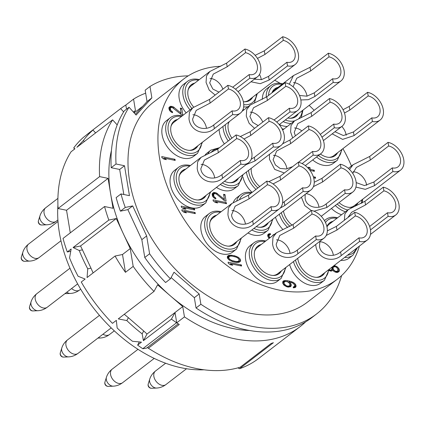 <?xml version="1.0" encoding="UTF-8"?>
<svg xmlns="http://www.w3.org/2000/svg" width="425" height="425" viewBox="0 0 425 425"><rect width="100%" height="100%" fill="white"/><g stroke="black" fill="none" stroke-linecap="round" stroke-linejoin="round"><path stroke-width="0.64" d="M238.106 367.965L239.53 368.703A3.32 2.258 52.5 0 0 239.588 368.682L273.392 342.715A141.111 95.875 52.5 0 1 273.339 342.731A141.111 95.875 -127.5 0 1 271.129 343.453L240.215 367.195A141.111 95.875 -127.5 0 1 148.367 348.245L147.379 347.507M184.455 316.891L176.731 322.825L175.02 312.513L171.424 319.138L143.411 340.659L147.008 334.034L182.75 306.574L184.455 316.891A141.111 95.875 52.5 0 0 300.135 326.607L258.597 358.514A141.111 95.875 -127.5 0 1 239.588 368.682M90.004 132.143L86.859 134.608M117.188 124.902L112.614 119.855A141.111 95.875 -127.5 0 0 99.604 176.614L58.066 208.521A141.111 95.875 -127.5 0 1 71.081 151.762L74.943 148.798L73.722 147.932A141.111 95.875 -127.5 0 1 83.327 137.456L90.7 131.612M112.614 119.855L76.877 147.31L83.38 140.51L84.341 141.573M92.629 130.13L92.985 130.034A141.111 95.875 52.5 0 0 83.38 140.51M92.655 130.108L120.642 108.609L123.617 111.892M145.653 93.187A141.111 95.875 52.5 0 0 133.567 99.089L125.837 105.028A141.111 95.875 52.5 0 0 120.642 108.609M300.135 326.607A141.111 95.875 52.5 0 0 305.681 321.826M148.367 348.245L179.276 324.498A141.111 95.875 -127.5 0 1 176.731 322.825L176.662 322.777A3.32 2.258 -127.5 0 1 176.598 322.74L142.789 348.707A141.111 95.875 -127.5 0 1 137.615 345.111L139.331 341.95M73.722 147.932L74.683 148.994M58.066 208.521L66.544 210.269L70.284 232.863M66.544 210.269L108.078 178.362L113.034 208.282L104.555 206.534L63.022 238.441A141.111 95.875 -127.5 0 0 67.293 251.977L70.736 251.265M99.604 176.614L108.078 178.362M143.411 340.659L142.147 333.848A141.111 95.875 52.5 0 1 126.815 320.578L118.262 318.893L154.004 291.433A141.111 95.875 -127.5 0 1 133.184 266.39L125.455 272.324A141.111 95.875 52.5 0 1 115.069 256.041L87.056 277.562L87.741 268.828L90.971 268.159L82.45 249.842L79.225 250.511A141.111 95.875 52.5 0 0 87.741 268.828M79.225 250.511L73.089 247.525L108.827 220.07A141.111 95.875 -127.5 0 1 104.555 206.534M137.615 345.111L141.477 342.141L132.488 341.27A141.111 95.875 -127.5 0 1 117.157 327.994L116.333 320.376L112.466 323.345A141.111 95.875 -127.5 0 1 81.26 282.014L85.127 279.05L78.083 276.25A141.111 95.875 -127.5 0 1 69.562 257.933L71.156 249.008L67.293 251.977M171.424 319.138A141.111 95.875 52.5 0 0 176.598 322.74M154.004 291.433L157.601 284.808L182.75 306.574M111.44 150.492A129.492 87.98 -127.5 0 0 110.553 193.322A129.492 87.98 52.5 0 0 123.25 233.548A129.492 87.98 52.5 0 0 170.175 295.694A129.492 87.98 52.5 0 0 249.73 330.512M188.217 75.868A141.111 95.875 52.5 0 0 149.988 86.477L151.874 97.877L136.122 115.058L129.041 107.238A141.111 95.875 52.5 0 0 116.025 163.997L124.498 165.745L129.455 195.665L120.976 193.917A141.111 95.875 -127.5 0 0 125.253 207.453L132.685 205.913L146.657 235.949L149.605 253.773A141.111 95.875 -127.5 0 0 170.425 278.821L174.022 272.197L199.171 293.962L200.876 304.273A141.111 95.875 52.5 0 0 316.556 313.99A141.111 95.875 52.5 0 0 341.626 275.559M153.728 102.032A126.172 85.723 52.5 0 0 129.636 181.252A126.172 85.723 -127.5 0 0 203.012 292.772A126.172 85.723 -127.5 0 0 307.45 302.143L337.397 279.14A126.172 85.723 -127.5 0 1 232.953 269.769A126.172 85.723 -127.5 0 1 159.577 158.249A126.172 85.723 52.5 0 1 183.669 79.029L153.728 102.032M200.876 304.273L196.047 307.982A141.111 95.875 -127.5 0 0 311.727 317.703L316.556 313.99M171.11 277.562L194.342 297.67L196.047 307.982M134.162 112.896A129.492 87.98 -127.5 0 1 135.283 112.014L142.731 106.293M116.025 163.997L111.196 167.705L119.669 169.458L123.818 194.501M149.988 86.477L145.159 90.185L147.045 101.586L135.41 114.277M111.196 167.705A141.111 95.875 -127.5 0 1 124.206 110.952L129.041 107.238M119.669 169.458L124.498 165.745M147.045 101.586L151.874 97.877M133.567 99.089L135.453 110.495L133.705 112.397M117.401 124.36L116.987 124.679M133.407 112.062L135.453 110.495M92.985 130.034L95.604 132.924M125.837 105.028L126.522 109.172M120.976 193.917L116.147 197.625A141.111 95.875 -127.5 0 0 120.418 211.167L127.856 209.621L141.828 239.663L146.657 235.949M125.253 207.453L120.418 211.167M127.856 209.621L132.685 205.913M141.828 239.663L144.776 257.486L149.605 253.773M170.425 278.821L165.596 282.529A141.111 95.875 -127.5 0 1 144.776 257.486M194.342 297.67L199.171 293.962M73.089 247.525L80.527 245.985L116.264 218.53L130.236 248.567L133.184 266.39M125.455 272.324L122.506 254.501L130.236 248.567M122.506 254.501L115.069 256.041M93.102 272.919L90.971 268.159M80.527 245.985L82.45 249.842M108.827 220.07L116.264 218.53M351.459 165.978A126.172 85.723 52.5 0 0 342.917 148.638M314.165 110.309A126.172 85.723 52.5 0 0 309.15 105.373M280.075 83.289A126.172 85.723 52.5 0 0 274.688 80.251M220.788 66.279A126.172 85.723 52.5 0 0 183.669 79.029M359.433 246.064A126.172 85.723 -127.5 0 1 337.397 279.14M197.561 153.313L193.699 156.283A22.413 15.226 -127.5 0 1 183.308 158.212A22.413 15.226 -127.5 0 1 164.167 141.461A22.413 15.226 -127.5 0 1 166.393 120.737L170.255 117.767A22.413 15.226 52.5 0 0 168.029 138.492A22.413 15.226 52.5 0 0 187.17 155.247A22.413 15.226 52.5 0 0 197.561 153.313L202.449 142.237M186.171 112.869A22.413 15.226 -127.5 0 1 183.478 84.437L187.34 81.473A22.413 15.226 52.5 0 0 190.039 109.9M244.237 109.655A22.413 15.226 -127.5 0 1 242.866 109.878M287.332 126.438A22.413 15.226 -127.5 0 1 283.836 126.098A22.413 15.226 -127.5 0 1 279.315 124.578M262.347 99.365A22.413 15.226 -127.5 0 1 266.921 88.618L270.783 85.653A22.413 15.226 52.5 0 0 266.236 97.219M316.545 156.99A22.413 15.226 52.5 0 0 326.889 162.228A22.413 15.226 52.5 0 0 337.28 160.299L333.418 163.264A22.413 15.226 -127.5 0 1 323.027 165.197A22.413 15.226 -127.5 0 1 312.678 159.959M341.583 214.731A22.413 15.226 -127.5 0 1 331.431 208.462M344.686 257.396A22.413 15.226 52.5 0 0 352.989 255.165L349.122 258.134A22.413 15.226 -127.5 0 1 340.823 260.366M293.473 261.598A22.413 15.226 52.5 0 0 314.038 282.216A22.413 15.226 52.5 0 0 324.429 280.288L320.567 283.252A22.413 15.226 -127.5 0 1 310.176 285.186A22.413 15.226 -127.5 0 1 289.611 264.562M281.138 278.402L277.275 281.366A22.413 15.226 -127.5 0 1 266.884 283.3A22.413 15.226 -127.5 0 1 247.743 266.544A22.413 15.226 -127.5 0 1 249.964 245.825L253.831 242.856A22.413 15.226 52.5 0 0 251.605 263.58A22.413 15.226 52.5 0 0 270.746 280.33A22.413 15.226 52.5 0 0 281.138 278.402L286.02 267.32M236.512 249.103L232.65 252.073A22.413 15.226 -127.5 0 1 222.259 254.001A22.413 15.226 -127.5 0 1 203.118 237.251A22.413 15.226 -127.5 0 1 205.344 216.527L209.206 213.557A22.413 15.226 52.5 0 0 206.98 234.281A22.413 15.226 52.5 0 0 226.121 251.037A22.413 15.226 52.5 0 0 236.512 249.103L241.4 238.027M205.78 202.938L201.912 205.907A22.413 15.226 -127.5 0 1 191.521 207.836A22.413 15.226 -127.5 0 1 172.38 191.085A22.413 15.226 -127.5 0 1 174.606 170.361L178.473 167.392A22.413 15.226 52.5 0 0 176.248 188.116A22.413 15.226 52.5 0 0 195.388 204.871A22.413 15.226 52.5 0 0 205.78 202.938L210.662 191.861M220.32 184.439A22.413 15.226 52.5 0 0 227.811 187.595A22.413 15.226 52.5 0 0 238.202 185.667L234.334 188.631A22.413 15.226 -127.5 0 1 223.943 190.565A22.413 15.226 -127.5 0 1 216.452 187.409M205.116 154.998A22.413 15.226 -127.5 0 1 207.028 153.085L210.896 150.121A22.413 15.226 52.5 0 0 207.841 153.834M224.373 143.937A22.413 15.226 -127.5 0 1 219.13 129.418M282.837 229.442A22.413 15.226 -127.5 0 1 275.453 217.207M251.839 230.005A22.413 15.226 52.5 0 0 257.64 232.167A22.413 15.226 52.5 0 0 268.032 230.233L264.169 233.203A22.413 15.226 -127.5 0 1 253.778 235.131A22.413 15.226 -127.5 0 1 247.977 232.974M233.298 202.507A22.413 15.226 -127.5 0 1 236.858 197.657L240.725 194.687A22.413 15.226 52.5 0 0 236.752 200.759M252.131 192.392A22.413 15.226 -127.5 0 1 242.919 176.981M226.323 202.613L213.042 199.872L213.222 200.967L215.379 202.47L217.643 202.938L215.486 201.434L226.504 203.708L226.323 202.613L225.239 203.447M224.671 200.86L226.084 201.153L224.995 194.586L223.582 194.294L224.427 199.405L216.548 193.019L213.722 192.435L212.266 193.545L212.165 194.581L212.782 196.648L214.715 198.459L215.879 198.873L215.725 197.96L214.163 196.754L213.727 195.787L213.738 194.204L214.216 193.773L215.565 193.699L216.761 194.294L224.671 200.86M195.123 212.527L181.836 209.785L182.017 210.88L184.179 212.383L186.437 212.851L184.28 211.347L195.303 213.621L195.123 212.527L194.034 213.361M194.517 208.877L181.236 206.136L181.417 207.23L183.573 208.733L185.837 209.201L183.674 207.697L194.698 209.971L194.517 208.877L193.433 209.711M241.389 264.929L228.103 262.188L228.283 263.282L230.446 264.786L232.703 265.253L230.547 263.75L241.57 266.023L241.389 264.929L240.306 265.763M233.235 261.837L235.774 262.363L239.047 262.331L240.502 261.221L240.603 260.185L240.141 259.032L238.202 257.221L234.69 255.792L230.764 255.159L228.119 255.669L227.423 256.408L227.317 257.444L227.784 258.597L229.718 260.408L233.235 261.837M293.372 287.847L295.226 287.528L295.928 286.79L296.055 285.935L295.502 284.235L293.282 282.37L289.802 281.122L285.876 280.489L283.48 280.877L282.784 281.61L282.806 283.379L284.235 285.435L288.06 287.109L290.456 286.721L291.152 285.983L291.13 284.213L289.388 281.918L292.554 282.922L294.493 284.734L294.674 285.828L294.01 286.748L293.218 286.939L293.372 287.847M329.258 270.598L330.793 271.081L331.861 270.948L332.844 270.268L334.156 271.596L336.478 272.43L337.827 272.356L339.283 271.246L339.235 269.296L337.801 267.24L335.389 265.859L333.848 265.721M181.406 114.686L182.819 114.978L181.735 108.407L180.322 108.115L181.167 113.225L173.283 106.84L170.457 106.261L169.007 107.366L168.9 108.407L169.517 110.468L171.456 112.28L172.614 112.694L172.465 111.78L170.903 110.58L170.345 108.88L170.478 108.024L170.951 107.594L172.306 107.52L181.406 114.686M175.026 159.322L161.739 156.581L161.92 157.675L164.082 159.178L166.34 159.646L164.183 158.143L175.206 160.416L175.026 159.322L173.937 160.156M274.417 234.366L273.302 234.759L272.558 235.795M270.024 237.74L269.264 236.741L269.083 235.647L269.748 234.727L270.534 234.542L270.385 233.628L268.526 233.947L267.83 234.685L267.697 235.54L268.255 237.24L269.259 238.329M313.65 177.852L315.562 178.245L315.382 177.151L313.315 176.726M310.574 171.206L310.457 170.499L314.415 171.312L314.234 170.218L310.277 169.405L309.974 167.577L308.279 167.227L308.497 168.539M197.853 145.764A17.43 11.842 -127.5 0 1 195.495 148.623A17.43 11.842 -127.5 0 1 187.414 150.126A17.43 11.842 -127.5 0 1 172.523 137.094A17.43 11.842 -127.5 0 1 174.255 120.976A17.43 11.842 -127.5 0 1 177.623 119.436M194.995 148.973A17.43 11.842 52.5 0 0 196.887 146.508M176.657 120.174A17.43 11.842 52.5 0 0 173.788 121.364M240.391 113.087A16.602 11.278 -127.5 0 1 232.693 114.516L232.087 110.867A12.453 8.457 -127.5 0 0 237.862 109.793A12.453 8.457 -127.5 0 0 240.237 101.979A12.453 8.457 52.5 0 0 228.464 88.974L227.858 85.324A16.602 11.278 52.5 0 1 243.557 102.664A16.602 11.278 -127.5 0 1 240.391 113.087L194.023 148.708A16.602 11.278 -127.5 0 1 189.322 150.376M170.972 126.485A16.602 11.278 -127.5 0 1 173.793 122.373L192.881 107.716L209.504 99.423L227.858 85.324M232.693 114.516L214.338 128.616C205.881 136.096 190.554 132.143 188.976 118.703L189.417 112.253L192.881 107.716M232.087 110.867L213.732 124.966C205.827 131.623 193.508 128.313 192.605 119.149L196.185 110.41L210.109 103.073L209.504 99.423M228.464 88.974L210.109 103.073M206.481 128.27A12.453 8.457 -127.5 0 0 206.428 127.952A12.453 8.457 52.5 0 0 192.907 114.755M194.708 83.135A17.43 11.842 52.5 0 0 191.34 84.676A17.43 11.842 52.5 0 0 193.72 107.116M193.742 83.879A17.43 11.842 52.5 0 0 190.873 85.069M188.057 90.19A16.602 11.278 -127.5 0 1 190.878 86.078L209.966 71.416L226.589 63.128L244.943 49.029A16.602 11.278 52.5 0 1 260.642 66.364A16.602 11.278 -127.5 0 1 257.476 76.792A16.602 11.278 -127.5 0 1 249.778 78.221L235.498 89.186M215.178 95.067L209.222 90.121L206.061 82.402L206.502 75.953L209.966 71.416M249.778 78.221L249.172 74.572L232.693 87.231M244.943 49.029L245.549 52.679A12.453 8.457 52.5 0 1 257.322 65.678A12.453 8.457 -127.5 0 1 254.947 73.498A12.453 8.457 -127.5 0 1 249.172 74.572M245.549 52.679L227.194 66.778L213.27 74.115L209.69 82.854L212.835 89.027L218.987 92.145M222.859 89.165A12.453 8.457 52.5 0 0 209.992 78.46M243.376 101.713A17.43 11.842 52.5 0 0 250.314 100.024A17.43 11.842 52.5 0 0 252.673 97.166M249.82 100.38A17.43 11.842 52.5 0 0 251.706 97.909M295.21 64.488A16.602 11.278 -127.5 0 1 287.513 65.918L286.907 62.273A12.453 8.457 -127.5 0 0 292.682 61.2A12.453 8.457 -127.5 0 0 295.062 53.38A12.453 8.457 52.5 0 0 283.284 40.38L282.678 36.731A16.602 11.278 52.5 0 1 298.382 54.065A16.602 11.278 -127.5 0 1 295.21 64.488L248.843 100.109A16.602 11.278 -127.5 0 1 244.141 101.777M287.513 65.918L269.158 80.017L260.217 83.693L251.005 81.759M255.133 55.34L264.329 50.83L282.678 36.731M286.907 62.273L268.558 76.373L261.518 79.629L254.32 79.215M283.284 40.38L264.929 54.48L257.454 58.384M261.301 79.677A12.453 8.457 -127.5 0 0 261.253 79.353A12.453 8.457 52.5 0 0 259.51 74.455M287.884 117.996A17.43 11.842 52.5 0 0 287.943 118.007A17.43 11.842 52.5 0 0 296.023 116.503A17.43 11.842 52.5 0 0 298.382 113.645M278.157 87.316A17.43 11.842 52.5 0 0 274.784 88.857A17.43 11.842 52.5 0 0 271.926 92.868M295.529 116.859A17.43 11.842 52.5 0 0 297.415 114.389M277.19 88.06A17.43 11.842 52.5 0 0 274.316 89.25M340.919 80.968A16.602 11.278 -127.5 0 1 333.221 82.402L332.616 78.752A12.453 8.457 -127.5 0 0 338.39 77.679A12.453 8.457 -127.5 0 0 340.765 69.859A12.453 8.457 52.5 0 0 328.993 56.86L328.387 53.21A16.602 11.278 52.5 0 1 344.091 70.545A16.602 11.278 -127.5 0 1 340.919 80.968L294.552 116.588A16.602 11.278 -127.5 0 1 289.85 118.256M272.297 92.581A16.602 11.278 -127.5 0 1 274.327 90.259L293.409 75.597L310.038 67.309L328.387 53.21M333.221 82.402L314.867 96.502L308.3 99.694L300.847 99.971M289.292 84.219L293.409 75.597M332.616 78.752L314.266 92.852L306.892 96.177L299.492 95.471M328.993 56.86L310.638 70.959L296.714 78.296L293.101 86.817M307.009 96.156A12.453 8.457 -127.5 0 0 306.962 95.832A12.453 8.457 52.5 0 0 293.436 82.641M320.392 154.036A17.43 11.842 52.5 0 0 327.133 157.107A17.43 11.842 52.5 0 0 335.213 155.603A17.43 11.842 52.5 0 0 337.572 152.745M334.714 155.959A17.43 11.842 52.5 0 0 336.605 153.489M380.109 120.068A16.602 11.278 -127.5 0 1 372.412 121.502L371.806 117.853A12.453 8.457 -127.5 0 0 377.581 116.779A12.453 8.457 -127.5 0 0 379.955 108.959A12.453 8.457 52.5 0 0 368.183 95.96L367.577 92.31A16.602 11.278 52.5 0 1 383.276 109.645A16.602 11.278 -127.5 0 1 380.109 120.068L333.742 155.688A16.602 11.278 -127.5 0 1 329.04 157.356M372.412 121.502L354.057 135.602L342.619 139.395L332.185 133.848M343.049 109.714L349.223 106.409L367.577 92.31M371.806 117.853L353.451 131.952L343.389 135.548L334.942 131.734M368.183 95.96L349.828 110.059L344.473 113.045M346.2 135.256A12.453 8.457 -127.5 0 0 346.147 134.932A12.453 8.457 52.5 0 0 341.822 126.448M339.028 202.624A17.43 11.842 52.5 0 0 347.602 207.145A17.43 11.842 52.5 0 0 352.511 207.14M355.141 206.024A17.43 11.842 52.5 0 0 355.688 205.647A17.43 11.842 52.5 0 0 358.041 202.789M355.188 205.998A17.43 11.842 52.5 0 0 357.08 203.527M400.578 170.112A16.602 11.278 -127.5 0 1 392.881 171.541L392.28 167.891A12.453 8.457 -127.5 0 0 398.05 166.818A12.453 8.457 -127.5 0 0 400.43 158.998A12.453 8.457 52.5 0 0 388.652 145.998L388.052 142.348A16.602 11.278 52.5 0 1 403.75 159.683A16.602 11.278 -127.5 0 1 400.578 170.112L354.216 205.727A16.602 11.278 -127.5 0 1 349.515 207.4M392.881 171.541L374.531 185.64L365.309 189.343L355.932 187.08M349.536 169.479L353.069 164.735L369.697 156.448L388.052 142.348M392.28 167.891L373.926 181.99L364.485 185.576L356.192 182.591M388.652 145.998L370.303 160.097L356.373 167.434L352.734 173.379M366.669 185.295A12.453 8.457 -127.5 0 0 366.621 184.971A12.453 8.457 52.5 0 0 353.101 171.78M333.051 221.287A17.43 11.842 52.5 0 0 329.678 222.827A17.43 11.842 52.5 0 0 326.905 226.61M332.084 222.031A17.43 11.842 52.5 0 0 329.21 223.215M326.979 226.939A16.602 11.278 -127.5 0 1 329.221 224.23L348.303 209.567L364.932 201.28L383.281 187.181A16.602 11.278 52.5 0 1 398.985 204.515A16.602 11.278 -127.5 0 1 395.813 214.938A16.602 11.278 -127.5 0 1 388.115 216.367L370.473 229.925M344.356 220.262L344.882 213.988L348.303 209.567M388.115 216.367L387.51 212.723L369.612 226.472M383.281 187.181L383.887 190.83A12.453 8.457 52.5 0 1 395.664 203.83A12.453 8.457 -127.5 0 1 393.284 211.65A12.453 8.457 -127.5 0 1 387.51 212.723M383.887 190.83L365.532 204.93L351.608 212.266L348.112 217.377M349.063 216.649A12.453 8.457 52.5 0 0 348.33 216.612M297.712 258.342A17.43 11.842 52.5 0 0 314.277 277.095A17.43 11.842 52.5 0 0 322.362 275.597A17.43 11.842 52.5 0 0 324.721 272.738M321.863 275.947A17.43 11.842 52.5 0 0 323.754 273.477M367.253 240.061A16.602 11.278 -127.5 0 1 359.561 241.49L358.955 237.841A12.453 8.457 -127.5 0 0 364.724 236.768A12.453 8.457 -127.5 0 0 367.104 228.947A12.453 8.457 52.5 0 0 355.332 215.948L354.726 212.298A16.602 11.278 52.5 0 1 370.425 229.633A16.602 11.278 -127.5 0 1 367.253 240.061L320.891 275.676A16.602 11.278 -127.5 0 1 316.189 277.35M359.561 241.49L341.206 255.59C332.748 263.07 317.417 259.112 315.844 245.671L315.695 244.524M327.34 230.844L336.372 226.398L354.726 212.298M358.955 237.841L340.6 251.94C332.695 258.591 320.376 255.287 319.473 246.123L319.951 241.257M355.332 215.948L336.977 230.047L326.203 235.455M333.343 255.244A12.453 8.457 -127.5 0 0 333.296 254.92A12.453 8.457 52.5 0 0 319.775 241.729M261.2 244.518A17.43 11.842 52.5 0 0 257.832 246.064A17.43 11.842 52.5 0 0 256.1 262.183A17.43 11.842 52.5 0 0 270.985 275.209A17.43 11.842 52.5 0 0 279.071 273.711A17.43 11.842 52.5 0 0 281.424 270.852M278.572 274.061A17.43 11.842 52.5 0 0 280.463 271.591M260.233 245.262A17.43 11.842 52.5 0 0 257.359 246.452M323.962 238.175A16.602 11.278 -127.5 0 1 316.264 239.604L315.663 235.955A12.453 8.457 -127.5 0 0 321.433 234.882A12.453 8.457 -127.5 0 0 323.813 227.067A12.453 8.457 52.5 0 0 312.035 214.062L311.435 210.412A16.602 11.278 52.5 0 1 327.133 227.752A16.602 11.278 -127.5 0 1 323.962 238.175L277.599 273.79A16.602 11.278 -127.5 0 1 272.898 275.464M254.543 251.573A16.602 11.278 -127.5 0 1 257.369 247.462L276.452 232.799L293.08 224.512L311.435 210.412M316.264 239.604L297.914 253.704C289.457 261.184 274.125 257.226 272.553 243.785L272.988 237.336L276.452 232.799M315.663 235.955L297.309 250.054C289.404 256.711 277.084 253.401 276.181 244.237L279.756 235.498L293.686 228.161L293.08 224.512M312.035 214.062L293.686 228.161M290.052 253.358A12.453 8.457 -127.5 0 0 290.004 253.034A12.453 8.457 52.5 0 0 276.484 239.843M216.575 215.225A17.43 11.842 52.5 0 0 213.207 216.766A17.43 11.842 52.5 0 0 211.475 232.884A17.43 11.842 52.5 0 0 226.366 245.916A17.43 11.842 52.5 0 0 234.446 244.412A17.43 11.842 52.5 0 0 236.805 241.554M233.947 244.763A17.43 11.842 52.5 0 0 235.838 242.298M215.613 215.964A17.43 11.842 52.5 0 0 212.739 217.154M279.342 208.877A16.602 11.278 -127.5 0 1 271.644 210.306L271.038 206.656A12.453 8.457 -127.5 0 0 276.813 205.588A12.453 8.457 -127.5 0 0 279.188 197.768A12.453 8.457 52.5 0 0 267.415 184.763L266.81 181.119A16.602 11.278 52.5 0 1 282.508 198.454A16.602 11.278 -127.5 0 1 279.342 208.877L232.974 244.497A16.602 11.278 -127.5 0 1 228.273 246.165M209.923 222.275A16.602 11.278 -127.5 0 1 212.75 218.168L231.832 203.506L248.455 195.218L266.81 181.119M271.644 210.306L253.289 224.405C244.832 231.885 229.505 227.933 227.933 214.492L228.368 208.043L231.832 203.506M271.038 206.656L252.684 220.756C244.779 227.412 232.459 224.108 231.556 214.938L235.137 206.199L249.061 198.863L248.455 195.218M267.415 184.763L249.061 198.863M245.432 224.065A12.453 8.457 -127.5 0 0 245.379 223.741A12.453 8.457 52.5 0 0 231.859 210.545M185.842 169.06A17.43 11.842 52.5 0 0 182.468 170.6A17.43 11.842 52.5 0 0 180.742 186.718A17.43 11.842 52.5 0 0 195.627 199.75A17.43 11.842 52.5 0 0 203.708 198.247A17.43 11.842 52.5 0 0 206.067 195.388M203.214 198.597A17.43 11.842 52.5 0 0 205.1 196.132M184.875 169.798A17.43 11.842 52.5 0 0 182.001 170.988M248.604 162.711A16.602 11.278 -127.5 0 1 240.906 164.14L240.3 160.491A12.453 8.457 -127.5 0 0 246.075 159.417A12.453 8.457 -127.5 0 0 248.455 151.603A12.453 8.457 52.5 0 0 236.677 138.598L236.072 134.948A16.602 11.278 52.5 0 1 251.775 152.288A16.602 11.278 -127.5 0 1 248.604 162.711L202.236 198.332A16.602 11.278 -127.5 0 1 197.54 200M179.185 176.109A16.602 11.278 -127.5 0 1 182.012 171.998L201.094 157.34L217.722 149.048L236.072 134.948M240.906 164.14L222.551 178.24C214.099 185.72 198.767 181.767 197.195 168.327L197.63 161.877L201.094 157.34M240.3 160.491L221.951 174.59C214.041 181.247 201.726 177.937 200.823 168.773L204.398 160.034L218.322 152.697L217.722 149.048M236.677 138.598L218.322 152.697M214.694 177.894A12.453 8.457 -127.5 0 0 214.646 177.576A12.453 8.457 52.5 0 0 201.121 164.379M224.458 181.257A17.43 11.842 52.5 0 0 228.05 182.474A17.43 11.842 52.5 0 0 236.13 180.97A17.43 11.842 52.5 0 0 238.489 178.112M235.636 181.326A17.43 11.842 52.5 0 0 237.522 178.856M281.026 145.435A16.602 11.278 -127.5 0 1 273.328 146.869L272.723 143.22A12.453 8.457 -127.5 0 0 278.497 142.147A12.453 8.457 -127.5 0 0 280.877 134.327A12.453 8.457 52.5 0 0 269.099 121.327L268.499 117.677A16.602 11.278 52.5 0 1 284.197 135.012A16.602 11.278 -127.5 0 1 281.026 145.435L234.658 181.055A16.602 11.278 -127.5 0 1 229.962 182.723M273.328 146.869L254.973 160.969L246.107 164.629M240.337 136.531L250.144 131.777L268.499 117.677M272.723 143.22L254.373 157.319L251.191 159.242M269.099 121.327L250.75 135.426L243.971 139.028M228.857 121.943A17.43 11.842 52.5 0 0 231.896 138.162M228.273 123.861A16.602 11.278 -127.5 0 1 229.431 121.502M289.993 111.892L289.388 108.242A12.453 8.457 -127.5 0 0 295.163 107.169A12.453 8.457 -127.5 0 0 297.537 99.354A12.453 8.457 52.5 0 0 285.765 86.349L285.159 82.7A16.602 11.278 52.5 0 1 300.858 100.04A16.602 11.278 -127.5 0 1 297.691 110.463A16.602 11.278 -127.5 0 1 289.993 111.892L276.749 122.065M254.586 128.366L249.151 123.377L246.277 116.078L246.718 109.629L250.182 105.092L266.804 96.799L285.159 82.7M289.388 108.242L274.056 120.02M285.765 86.349L267.41 100.449L253.481 107.785L249.905 116.524L252.694 122.32L258.161 125.614M262.777 122.071A12.453 8.457 52.5 0 0 250.208 112.131M334.31 127.734L333.705 124.084A12.453 8.457 -127.5 0 0 339.479 123.011A12.453 8.457 -127.5 0 0 341.859 115.196A12.453 8.457 52.5 0 0 330.082 102.191L329.481 98.547A16.602 11.278 52.5 0 1 345.18 115.882A16.602 11.278 -127.5 0 1 342.008 126.305A16.602 11.278 -127.5 0 1 334.31 127.734L321.991 137.201M292.692 137.928L290.599 131.92L291.035 125.471L294.498 120.934L311.127 112.641L329.481 98.547M333.705 124.084L320.28 134.401M330.082 102.191L311.727 116.291L297.803 123.627L294.228 132.366L295.407 135.841M301.824 130.916A12.453 8.457 52.5 0 0 294.525 127.973M283.459 211.055A17.43 11.842 52.5 0 0 292.145 225.181M345.185 193.412L344.579 189.762A12.453 8.457 -127.5 0 0 350.354 188.695A12.453 8.457 -127.5 0 0 352.729 180.875A12.453 8.457 52.5 0 0 340.956 167.87L340.351 164.225A16.602 11.278 52.5 0 1 356.049 181.56A16.602 11.278 -127.5 0 1 352.883 191.983A16.602 11.278 -127.5 0 1 345.185 193.412L326.83 207.512L313.985 211.193M311.275 210.534L304.879 205.657L301.421 197.258M314.245 182.267L321.996 178.325L340.351 164.225M344.579 189.762L326.225 203.862C318.32 210.518 306 207.214 305.097 198.045L305.198 194.352M340.956 167.87L322.602 181.969L313.406 186.633M318.973 207.172A12.453 8.457 -127.5 0 0 318.92 206.847A12.453 8.457 52.5 0 0 306.069 193.683M256.259 226.61A17.43 11.842 52.5 0 0 257.879 227.046A17.43 11.842 52.5 0 0 265.965 225.542A17.43 11.842 52.5 0 0 268.318 222.684M265.466 225.893A17.43 11.842 52.5 0 0 267.357 223.428M310.856 190.007A16.602 11.278 -127.5 0 1 303.158 191.436L302.558 187.786A12.453 8.457 -127.5 0 0 308.327 186.713A12.453 8.457 -127.5 0 0 310.707 178.898A12.453 8.457 52.5 0 0 298.929 165.893L298.329 162.249A16.602 11.278 52.5 0 1 314.027 179.584A16.602 11.278 -127.5 0 1 310.856 190.007L264.493 225.627A16.602 11.278 -127.5 0 1 259.792 227.295M303.158 191.436L284.808 205.535L280.234 208.069M268.775 181.672L279.974 176.348L298.329 162.249M302.558 187.786L282.582 202.98M298.929 165.893L280.58 179.993L273.057 183.919M251.265 168.3A17.43 11.842 52.5 0 0 259.749 186.538M313.183 155.093L312.577 151.443A12.453 8.457 -127.5 0 0 318.352 150.37A12.453 8.457 -127.5 0 0 320.726 142.55A12.453 8.457 52.5 0 0 308.954 129.551L308.348 125.901A16.602 11.278 52.5 0 1 324.047 143.236A16.602 11.278 -127.5 0 1 320.875 153.664A16.602 11.278 -127.5 0 1 313.183 155.093L302.122 163.588M284.346 172.986L274.752 169.432L269.466 159.274L269.487 154.302M282.614 143.793L289.993 140L308.348 125.901M312.577 151.443L298.472 162.276M308.954 129.551L290.599 143.65L276.67 150.987L273.094 159.726L275.458 165.012L280.08 168.422L286.216 168.98L292.65 166.611M286.965 168.847A12.453 8.457 -127.5 0 0 286.918 168.523A12.453 8.457 52.5 0 0 273.397 155.332M215.486 201.434L214.726 202.013M214.216 193.773L212.277 195.261M213.738 194.204L212.288 195.319M213.61 195.054L212.505 195.904M213.727 195.787L212.744 196.547M214.163 196.754L213.366 197.37M214.816 197.418L214.094 197.976M215.725 197.96L214.965 198.544M213.722 192.435L212.266 193.556M214.822 192.488L212.171 194.523M215.385 192.605L212.197 194.767M216.548 193.019L215.624 193.726M217.457 193.561L216.601 194.214M224.427 199.405L223.64 200.01M224.995 194.586L223.784 195.516M184.28 211.347L183.526 211.926M183.674 207.697L182.92 208.277M230.547 263.75L229.792 264.329M228.873 255.298L227.417 256.413M229.946 255.165L227.348 257.162M230.764 255.159L227.864 257.385L227.322 257.391M232.146 255.266L231.078 256.089M234.69 255.792L233.787 256.488M236.13 256.264L235.328 256.886M237.012 256.626L236.284 257.178L238.101 258.257L239.19 259.893L238.584 261.178L237.007 261.556L235.344 261.391L231.636 260.451L230.913 261.003M238.202 257.221L237.394 257.842M239.142 257.943L238.372 258.533M240.141 259.032L239.148 259.797M240.603 260.185L237.702 262.411L237.532 261.986M240.502 261.221L239.073 262.315M233.362 260.982L232.544 261.609M231.636 260.451L229.165 258.708L228.73 257.736L229.341 256.45L230.913 256.073L232.581 256.238L236.284 257.178M229.824 259.372L229.096 259.925M229.165 258.708L228.416 259.282M228.73 257.736L227.742 258.496M228.863 256.881L227.513 257.922M229.341 256.45L227.492 257.869M238.584 261.178L236.927 262.453M237.007 261.556L235.944 262.374M235.344 261.391L234.441 262.087M294.01 286.748L293.282 287.305M289.388 281.918L288.66 282.476L289.691 283.741L289.898 285.021L289.234 285.94L287.629 286.137L286.184 285.664L284.245 283.852L284.038 282.577L284.702 281.653L286.875 281.573L288.66 282.471M290.7 283.247L289.728 283.99M291.13 284.213L289.818 285.223M291.284 285.127L288.756 287.066M288.341 287.093L288.272 286.678M291.152 285.983L290.02 286.848M284.522 280.558L282.737 281.934M285.876 280.489L282.694 282.731M287.821 280.712L286.737 281.547M283.278 282.747L282.976 282.715M289.802 281.122L288.309 282.264M291.81 281.711L290.976 282.349M293.282 282.37L292.559 282.928M294.504 283.151L293.739 283.741M295.502 284.235L294.536 284.978M295.938 285.207L294.429 286.365M296.055 285.935L293.569 287.847M295.928 286.79L294.796 287.661M289.234 285.94L287.789 287.05M288.447 286.126L287.358 286.96M287.629 286.137L286.763 286.801M287.061 286.02L286.312 286.599M286.184 285.664L285.462 286.216M285.276 285.122L284.58 285.658M284.623 284.458L283.868 285.037M284.245 283.852L283.39 284.511M284.038 282.577L282.853 283.486M284.229 282.088L282.774 283.204M284.702 281.653L282.763 283.146M333.572 269.716L333.046 268.196L333.205 267.527L333.652 266.911L335.538 266.773L336.759 267.553L337.848 269.19L337.811 270.587L337.365 271.203L335.479 271.341L333.572 269.716L332.127 270.815M334.539 265.683L331.819 267.777M335.389 265.859L334.257 266.73M332.201 268.026L331.914 267.968L331.872 269.365L331.149 269.918L330.358 270.109L329.306 269.7M336.86 266.517L336.079 267.118M337.801 267.24L337.004 267.851M338.799 268.324L337.801 269.094M339.235 269.296L337.87 270.348M339.416 270.39L336.786 272.409M336.483 272.425L336.403 271.942M339.283 271.246L337.854 272.34M330.236 270.964L330.188 270.661M337.365 271.203L335.92 272.313M336.324 271.517L335.463 272.181M335.479 271.341L334.783 271.878M334.257 270.56L333.593 271.07M333.168 268.924L330.453 271.012M333.046 268.196L331.952 269.036M333.205 267.527L331.994 268.457M333.652 266.911L331.957 268.212M331.638 267.421L331.914 267.962M331.872 269.365L331.149 269.918M330.358 270.109L329.55 270.73M329.795 269.992L329.274 270.396M170.951 107.594L169.017 109.082M170.478 108.024L169.028 109.14M170.345 108.88L169.24 109.724M170.468 109.608L169.479 110.367M170.903 110.58L170.101 111.191M171.557 111.244L170.834 111.802M172.465 111.78L171.705 112.37M170.457 106.261L169.001 107.376M171.557 106.308L168.911 108.343M172.125 106.425L168.932 108.593M173.283 106.84L172.364 107.552M174.192 107.382L173.336 108.04M181.167 113.225L180.381 113.831M181.735 108.407L180.524 109.337M164.183 158.143L163.423 158.722M274.061 234.387L272.606 235.503M269.567 233.633L267.782 235.009M270.385 233.628L267.723 235.673M269.748 234.727L267.814 236.215M269.275 235.158L267.824 236.273M269.083 235.647L267.936 236.528M269.264 236.741L268.403 237.405M269.636 237.347L268.887 237.926M315.382 177.151L314.298 177.985M309.974 167.577L308.592 168.64M310.277 169.405L309.634 169.899M314.234 170.218L313.151 171.052M204.085 369.793A129.492 87.98 -127.5 0 1 57.922 205.1M178.224 323.813L146.545 348.149L142.853 348.75A3.32 2.258 -127.5 0 1 142.789 348.707M142.147 333.848L143.708 330.969L128.377 317.698L126.815 320.578M147.008 334.034L143.708 330.969M124.27 314.277L128.377 317.698M181.47 116.482A20.751 14.099 52.5 0 0 168.305 131.585A20.751 14.099 52.5 0 0 187.898 153.042A20.751 14.099 52.5 0 0 201.7 142.811M214.338 128.616L213.732 124.966M198.555 80.182A20.751 14.099 52.5 0 0 185.481 88.278A20.751 14.099 52.5 0 0 191.903 108.465M227.194 66.778L226.589 63.128M243.764 104.624A20.751 14.099 52.5 0 0 256.519 94.212M243.674 106.909A22.413 15.226 52.5 0 0 248.099 106.686M269.158 80.017L268.558 76.373M264.929 54.48L264.329 50.83M283.183 121.608A22.413 15.226 52.5 0 0 287.698 123.128A22.413 15.226 52.5 0 0 291.194 123.473M281.998 84.363A20.751 14.099 52.5 0 0 268.536 95.471M285.303 119.978A20.751 14.099 52.5 0 0 288.426 120.928A20.751 14.099 52.5 0 0 294.642 120.822M298.86 118.437A20.751 14.099 52.5 0 0 302.228 110.691M314.867 96.502L314.266 92.852M310.638 70.959L310.038 67.309M318.458 155.518A20.751 14.099 52.5 0 0 327.617 160.028A20.751 14.099 52.5 0 0 341.418 149.791M354.057 135.602L353.451 131.952M349.828 110.059L349.223 106.409M335.293 205.493A22.413 15.226 52.5 0 0 345.445 211.767M337.179 204.048A20.751 14.099 52.5 0 0 347.751 209.992M361.096 203.554A20.751 14.099 52.5 0 0 361.888 199.835M374.531 185.64L373.926 181.99M370.303 160.097L369.697 156.448M337.641 217.759L336.648 217.526C332.175 216.713 328.52 217.409 325.678 219.619A22.413 15.226 52.5 0 0 324.503 220.676M336.892 218.333A20.751 14.099 52.5 0 0 325.476 222.53M347.608 255.154A20.751 14.099 52.5 0 0 356.288 248.482M365.532 204.93L364.932 201.28M295.487 260.047A20.751 14.099 52.5 0 0 314.76 280.017A20.751 14.099 52.5 0 0 328.562 269.785M341.206 255.59L340.6 251.94M336.977 230.047L336.372 226.398M265.046 241.565A20.751 14.099 52.5 0 0 251.882 256.668A20.751 14.099 52.5 0 0 271.469 278.131A20.751 14.099 52.5 0 0 285.271 267.899M297.914 253.704L297.309 250.054M220.421 212.272A20.751 14.099 52.5 0 0 207.257 227.375A20.751 14.099 52.5 0 0 226.849 248.832A20.751 14.099 52.5 0 0 240.651 238.6M253.289 224.405L252.684 220.756M189.683 166.106A20.751 14.099 52.5 0 0 176.524 181.209A20.751 14.099 52.5 0 0 196.111 202.667A20.751 14.099 52.5 0 0 209.913 192.435M222.551 178.24L221.951 174.59M218.248 148.644A20.751 14.099 52.5 0 0 211.018 152.57M222.307 182.909A20.751 14.099 52.5 0 0 228.533 185.396A20.751 14.099 52.5 0 0 242.335 175.158M254.973 160.969L254.373 157.319M250.75 135.426L250.144 131.777M222.992 126.448A22.413 15.226 52.5 0 0 228.236 140.972M225.319 124.663A20.751 14.099 52.5 0 0 230.1 139.538M267.41 100.449L266.804 96.799M283.092 129.699A20.751 14.099 52.5 0 0 282.444 129.593M311.727 116.291L311.127 112.641M279.315 214.237A22.413 15.226 52.5 0 0 287.709 227.476M281.308 212.707A20.751 14.099 52.5 0 0 290.015 226.408M326.83 207.512L326.225 203.862M322.602 181.969L321.996 178.325M251.005 193.258A20.751 14.099 52.5 0 0 239.445 199.654M253.895 228.422A20.751 14.099 52.5 0 0 258.363 229.962A20.751 14.099 52.5 0 0 272.165 219.73M284.808 205.535L284.203 201.886M280.58 179.993L279.974 176.348M246.404 172.035A22.413 15.226 52.5 0 0 255.993 189.428M248.561 170.377A20.751 14.099 52.5 0 0 257.885 187.972M290.599 143.65L289.993 140M102.956 334.225A8.548 5.807 52.5 0 0 109.512 334.528L114.314 330.841M98.398 337.726A6.216 4.223 52.5 0 0 100.151 338.013C103.509 337.848 106.627 336.69 109.512 334.528M71.586 288.543A8.548 5.807 52.5 0 0 79.682 289.962L80.686 289.191M66.799 292.219A6.216 4.223 52.5 0 0 70.316 293.441C73.679 293.282 76.797 292.118 79.682 289.962M64.945 293.643A3.32 3.32 0 0 0 65.301 293.648A3.007 2.045 -127.5 0 1 64.961 293.632M58.002 221.483L28.624 244.051A8.548 5.807 52.5 0 0 26.993 249.417A8.548 5.807 52.5 0 0 31.965 256.976A8.548 5.807 52.5 0 0 39.042 257.608L60.956 240.778M21.356 256.992A3.32 3.32 0 0 0 24.661 261.301A3.007 2.045 -127.5 0 1 21.303 258.113A3.007 2.045 52.5 0 1 21.356 256.992L22.849 252.2A6.216 4.223 52.5 0 0 22.737 254.506A6.216 4.223 52.5 0 0 29.681 261.093C33.038 260.929 36.162 259.771 39.042 257.608M57.906 198.385L45.709 207.751A8.548 5.807 52.5 0 0 44.078 213.122A8.548 5.807 52.5 0 0 49.05 220.676A8.548 5.807 52.5 0 0 56.127 221.313L57.896 219.953M38.441 220.697A3.32 3.32 0 0 0 41.746 225A3.007 2.045 -127.5 0 1 38.388 221.813A3.007 2.045 52.5 0 1 38.441 220.697L39.934 215.9A6.216 4.223 52.5 0 0 39.822 218.211A6.216 4.223 52.5 0 0 46.766 224.793C50.123 224.634 53.247 223.47 56.127 221.313M165.644 363.226L155.492 371.02A8.548 5.807 52.5 0 0 153.861 376.391A8.548 5.807 52.5 0 0 158.833 383.945A8.548 5.807 52.5 0 0 165.909 384.582L186.538 368.735M148.224 383.966A3.32 3.32 0 0 0 151.528 388.269A3.007 2.045 -127.5 0 1 148.166 385.082A3.007 2.045 52.5 0 1 148.224 383.966L149.717 379.169A6.216 4.223 52.5 0 0 149.605 381.48A6.216 4.223 52.5 0 0 156.549 388.062C159.906 387.903 163.025 386.739 165.909 384.582M138.008 349.313L112.2 369.134A8.548 5.807 52.5 0 0 110.569 374.505A8.548 5.807 52.5 0 0 115.542 382.059A8.548 5.807 52.5 0 0 122.618 382.697L154.238 358.402M104.933 382.08A3.32 3.32 0 0 0 108.237 386.383A3.007 2.045 -127.5 0 1 104.874 383.196A3.007 2.045 52.5 0 1 104.933 382.08L106.425 377.283A6.216 4.223 52.5 0 0 106.314 379.594A6.216 4.223 52.5 0 0 113.257 386.176C116.615 386.017 119.733 384.853 122.618 382.697M99.461 315.35L67.58 339.841A8.548 5.807 52.5 0 0 65.944 345.206A8.548 5.807 52.5 0 0 70.917 352.766A8.548 5.807 52.5 0 0 77.993 353.398L111.207 327.888M60.307 352.782A3.32 3.32 0 0 0 63.612 357.09A3.007 2.045 -127.5 0 1 60.254 353.903A3.007 2.045 52.5 0 1 60.307 352.782L61.8 347.99A6.216 4.223 52.5 0 0 61.689 350.296A6.216 4.223 52.5 0 0 68.632 356.883C71.99 356.718 75.113 355.56 77.993 353.398M69.971 268.223L36.842 293.675A8.548 5.807 52.5 0 0 35.211 299.041A8.548 5.807 52.5 0 0 40.184 306.6A8.548 5.807 52.5 0 0 47.26 307.233L77.647 283.889M29.569 306.616A3.32 3.32 0 0 0 32.879 310.925A3.007 2.045 -127.5 0 1 29.516 307.737A3.007 2.045 52.5 0 1 29.569 306.616L31.062 301.824A6.216 4.223 52.5 0 0 30.951 304.13A6.216 4.223 52.5 0 0 37.894 310.717C41.252 310.553 44.375 309.395 47.26 307.233M92.639 130.119L90.35 131.877M182.219 115.903L181.225 115.669C176.752 114.856 173.092 115.558 170.255 117.767M199.304 79.608L198.31 79.374C193.837 78.561 190.177 79.257 187.34 81.473M257.476 76.792L238.085 91.683M254.474 102.627L257.268 93.638M282.747 83.789L281.754 83.555C277.281 82.742 273.626 83.438 270.783 85.653M301.267 117.422L302.977 110.118M337.28 160.299L342.168 149.218M362.238 202.98L362.637 199.256M353.069 164.735L348.335 168.374M325.678 219.619L324.44 220.575M352.989 255.165L357.531 247.531M395.813 214.938L370.457 234.419M324.429 280.288L329.311 269.206M265.795 240.991L264.796 240.757C260.323 239.944 256.668 240.646 253.831 242.856M221.17 211.692L220.177 211.459C215.703 210.646 212.043 211.347 209.206 213.557M190.432 165.527L189.438 165.293C184.965 164.48 181.31 165.182 178.473 167.392M219.481 147.698L210.896 150.121M238.202 185.667L243.084 174.585M297.691 110.463L279.241 124.631M250.182 105.092L242.053 111.334M283.836 129.12L282.009 128.738M342.008 126.305L323.404 140.595M294.498 120.934L282.652 130.034M352.883 191.983L321.231 216.298M251.834 192.621L251.69 192.589C247.217 191.776 243.562 192.477 240.725 194.687M268.032 230.233L272.914 219.157M320.875 153.664L305.331 165.601M97.904 338.103L100.151 338.013M65.301 293.648L70.316 293.441M22.849 252.2C23.874 248.992 25.803 246.277 28.624 244.051M24.661 261.301L29.681 261.093M39.934 215.9C40.959 212.691 42.888 209.977 45.709 207.751M41.746 225L46.766 224.793M149.717 379.169C150.742 375.966 152.665 373.246 155.492 371.02M151.528 388.269L156.549 388.062M106.425 377.283C107.451 374.08 109.374 371.36 112.2 369.134M108.237 386.383L113.257 386.176M61.8 347.99C62.826 344.781 64.754 342.067 67.58 339.841M63.612 357.09L68.632 356.883M31.062 301.824C32.093 298.616 34.016 295.901 36.842 293.675M32.879 310.925L37.894 310.717"/></g></svg>
